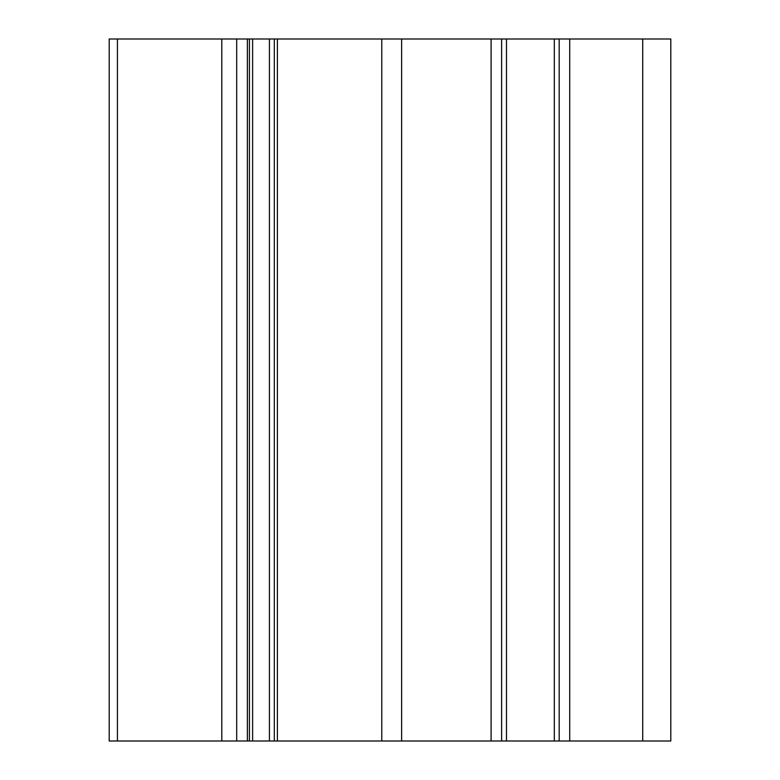 <?xml version="1.0" encoding="UTF-8"?>
<svg xmlns="http://www.w3.org/2000/svg" width="780" height="780" viewBox="0 0 780 780"><rect width="100%" height="100%" fill="white"/><g stroke="black" fill="none" stroke-linecap="round" stroke-linejoin="round"><path stroke-width="1.17" d="M274.316 741L274.316 39L670.8 39L670.8 741L109.2 741L109.2 39L117.429 39L117.429 741M274.316 39L117.429 39M501.618 39L501.618 741M559.182 39L559.182 741M247.367 39L247.367 741M236.691 39L236.691 741M221.803 39L221.803 741M252.613 39L252.613 741M269.422 39L269.422 741M277.397 39L277.397 741M381.771 39L381.771 741M401.632 39L401.632 741M491.088 39L491.088 741M506.483 39L506.483 741M554.317 39L554.317 741M569.712 39L569.712 741M642.72 39L642.72 741M249.424 741L249.424 39"/></g></svg>

